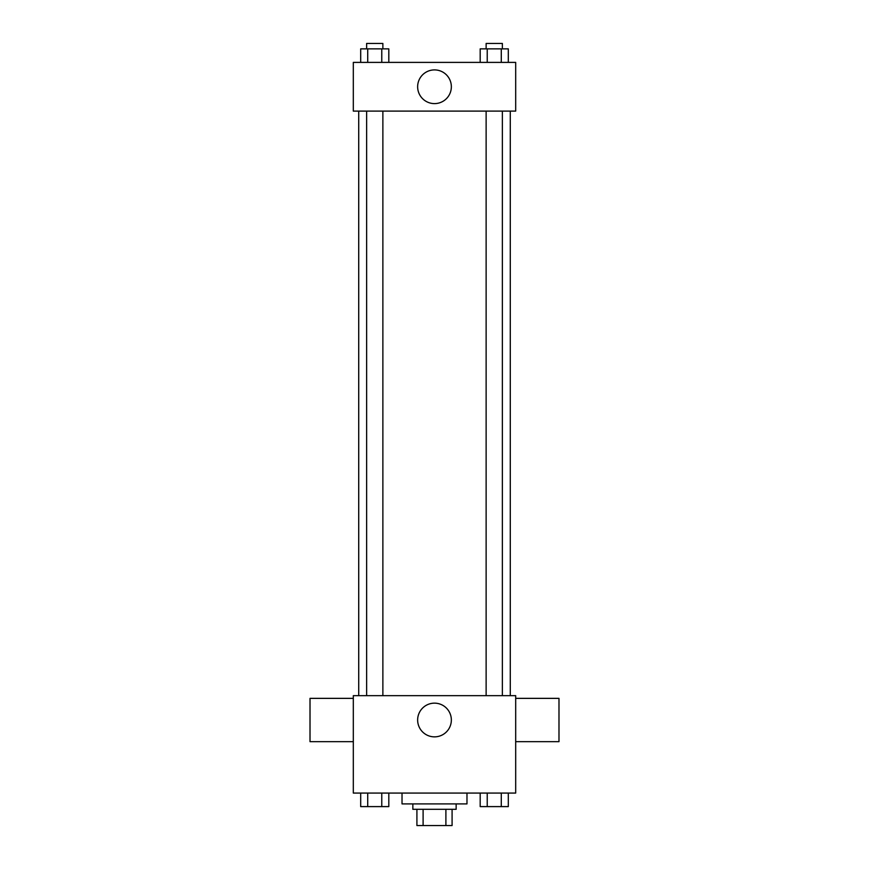 <?xml version="1.0" encoding="UTF-8"?>
<svg xmlns="http://www.w3.org/2000/svg" width="869" height="869" viewBox="0 0 869 869"><rect width="100%" height="100%" fill="white"/><g stroke="black" fill="none" stroke-linecap="round" stroke-linejoin="round"><path stroke-width="1.3" d="M445.895 809.311L445.895 825.55L416.914 825.55L416.914 809.311M445.895 825.55L452.086 825.55L452.086 809.311L452.086 825.55M456.149 803.901L456.149 809.311L412.851 809.311L412.851 803.901M423.105 809.311L423.105 825.55M402.021 793.071L402.021 803.901L466.979 803.901L466.979 793.071M515.686 793.071L353.314 793.071L353.314 695.656L515.686 695.656L515.686 793.071M451.348 720.01A16.848 16.848 0 0 1 426.071 734.598A16.848 16.848 0 0 1 426.071 705.411A16.848 16.848 0 0 1 451.348 720.01M515.686 741.659L558.984 741.659L558.984 698.361L515.686 698.361M353.314 698.361L310.016 698.361L310.016 741.659L353.314 741.659M510.277 111.102L510.277 695.656M486.129 695.656L486.129 111.102M382.871 111.102L382.871 695.656M515.686 111.102L353.314 111.102L353.314 62.394L515.686 62.394L515.686 111.102M451.348 86.748A16.848 16.848 0 0 1 426.071 101.347A16.848 16.848 0 0 1 426.071 72.16A16.848 16.848 0 0 1 451.348 86.748M508.311 62.394L508.311 48.86L480.188 48.86L480.188 62.394M501.283 48.86L501.283 62.394M487.227 48.86L487.227 62.394M486.129 48.86L486.129 43.45L502.369 43.45L502.369 48.86M388.812 62.394L388.812 48.86L360.689 48.86L360.689 62.394M381.773 48.86L381.773 62.394M367.717 48.86L367.717 62.394M366.631 48.86L366.631 43.45L382.871 43.45L382.871 48.86M508.311 793.071L508.311 806.606L480.188 806.606L480.188 793.071M501.283 793.071L501.283 806.606M487.227 793.071L487.227 806.606M502.369 806.606L486.129 806.606M388.812 793.071L388.812 806.606L360.689 806.606L360.689 793.071M381.773 793.071L381.773 806.606M367.717 793.071L367.717 806.606M382.871 806.606L366.631 806.606M358.723 111.102L358.723 695.656M502.369 695.656L502.369 111.102M366.631 111.102L366.631 695.656"/></g></svg>
